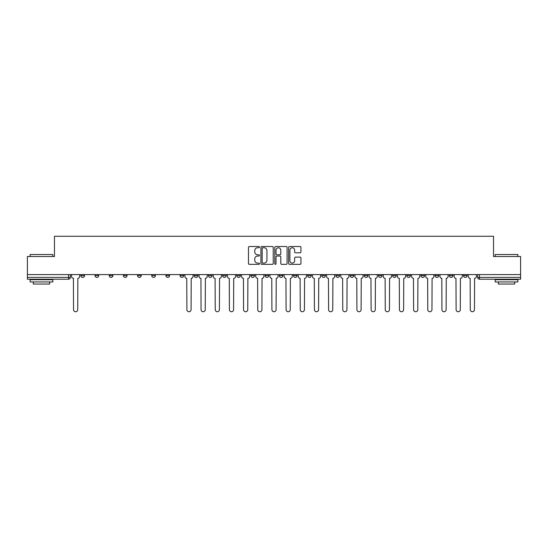 <?xml version="1.0" encoding="UTF-8"?>
<svg xmlns="http://www.w3.org/2000/svg" width="548" height="548" viewBox="0 0 548 548"><rect width="100%" height="100%" fill="white"/><g stroke="black" fill="none" stroke-linecap="round" stroke-linejoin="round"><path stroke-width="0.82" d="M259.471 247.134A0.623 0.623 0 0 0 258.841 246.511L249.374 246.511A0.891 0.891 0 0 0 248.477 247.401L248.477 263.451A0.891 0.891 0 0 0 249.374 264.341L258.841 264.341A0.623 0.623 0 0 0 259.471 263.718A0.623 0.623 0 0 0 258.841 263.095L257.615 263.095A2.85 2.85 0 0 1 254.765 260.238L254.765 258.903A2.85 2.85 0 0 1 257.615 256.053L258.841 256.053A0.623 0.623 0 0 0 259.471 255.423A0.623 0.623 0 0 0 258.841 254.799L257.615 254.799A2.85 2.85 0 0 1 254.765 251.95L254.765 250.614A2.85 2.85 0 0 1 257.615 247.758L258.841 247.758A0.623 0.623 0 0 0 259.471 247.134M463.471 275.589L463.471 274.589L463.471 275.589A1.815 1.815 0 0 0 465.286 277.404A1.815 1.815 0 0 1 463.471 275.589L467.102 275.589A1.815 1.815 0 0 1 465.286 277.404M435.133 274.589L435.133 275.589L438.763 275.589A1.815 1.815 0 0 1 436.948 277.404A1.815 1.815 0 0 1 435.133 275.589L435.133 274.589M420.96 275.589L420.96 274.589L420.96 275.589A1.815 1.815 0 0 0 422.775 277.404A1.815 1.815 0 0 1 420.96 275.589L424.597 275.589A1.815 1.815 0 0 1 422.775 277.404M406.794 275.589L406.794 274.589L406.794 275.589A1.815 1.815 0 0 0 408.609 277.404A1.815 1.815 0 0 1 406.794 275.589L410.425 275.589A1.815 1.815 0 0 1 408.609 277.404A1.815 1.815 0 0 0 410.425 275.589A1.815 1.815 0 0 1 408.609 277.404M364.283 275.589L364.283 274.589L364.283 275.589A1.815 1.815 0 0 0 366.098 277.404A1.815 1.815 0 0 1 364.283 275.589L367.914 275.589A1.815 1.815 0 0 1 366.098 277.404M350.117 274.589L350.117 275.589L353.748 275.589A1.815 1.815 0 0 1 351.932 277.404A1.815 1.815 0 0 1 350.117 275.589L350.117 274.589M335.945 274.589L335.945 275.589L339.575 275.589A1.815 1.815 0 0 1 337.76 277.404A1.815 1.815 0 0 1 335.945 275.589L335.945 274.589M321.779 274.589L321.779 275.589L325.409 275.589A1.815 1.815 0 0 1 323.594 277.404A1.815 1.815 0 0 1 321.779 275.589L321.779 274.589M307.606 275.589L307.606 274.589L307.606 275.589A1.815 1.815 0 0 0 309.421 277.404A1.815 1.815 0 0 1 307.606 275.589L311.237 275.589A1.815 1.815 0 0 1 309.421 277.404M279.268 274.589L279.268 275.589L282.898 275.589A1.815 1.815 0 0 1 281.083 277.404A1.815 1.815 0 0 1 279.268 275.589L279.268 274.589M265.102 275.589L265.102 274.589L265.102 275.589A1.815 1.815 0 0 0 266.917 277.404A1.815 1.815 0 0 1 265.102 275.589L268.732 275.589A1.815 1.815 0 0 1 266.917 277.404A1.815 1.815 0 0 0 268.732 275.589A1.815 1.815 0 0 1 266.917 277.404M180.087 274.589L180.087 275.589L183.717 275.589A1.815 1.815 0 0 1 181.902 277.404A1.815 1.815 0 0 1 180.087 275.589L180.087 274.589M165.914 274.589L165.914 275.589L169.544 275.589A1.815 1.815 0 0 1 167.729 277.404A1.815 1.815 0 0 1 165.914 275.589L165.914 274.589M151.741 274.589L151.741 275.589L155.379 275.589A1.815 1.815 0 0 1 153.563 277.404A1.815 1.815 0 0 1 151.741 275.589L151.741 274.589M123.403 274.589L123.403 275.589L127.04 275.589A1.815 1.815 0 0 1 125.225 277.404A1.815 1.815 0 0 1 123.403 275.589L123.403 274.589M109.237 274.589L109.237 275.589L112.867 275.589A1.815 1.815 0 0 1 111.052 277.404A1.815 1.815 0 0 1 109.237 275.589L109.237 274.589M300.057 252.792A0.891 0.891 0 0 0 300.948 251.902L300.948 247.401A0.891 0.891 0 0 0 300.057 246.511L289.536 246.511A0.891 0.891 0 0 0 288.645 247.401L288.645 263.451A0.891 0.891 0 0 0 289.536 264.341L300.057 264.341A0.891 0.891 0 0 0 300.948 263.451L300.948 258.012A0.891 0.891 0 0 0 300.057 257.122L295.55 257.122A0.891 0.891 0 0 0 294.66 258.012L294.66 260.711A2.384 2.384 0 0 1 292.276 263.095A2.384 2.384 0 0 1 289.892 260.711L289.892 250.141A2.384 2.384 0 0 1 292.276 247.758A2.384 2.384 0 0 1 294.66 250.141L294.66 251.902A0.891 0.891 0 0 0 295.55 252.792L300.057 252.792M27.4 274.589L27.4 256.519L54.464 256.519L54.464 236.263L493.536 236.263L493.536 256.519L520.6 256.519L520.6 274.589L27.4 274.589L27.4 277.404L70.363 277.404L70.363 274.589M273.219 247.401A0.891 0.891 0 0 0 272.329 246.511L261.807 246.511A0.891 0.891 0 0 0 260.916 247.401L260.916 263.451A0.891 0.891 0 0 0 261.807 264.341L272.329 264.341A0.891 0.891 0 0 0 273.219 263.451L273.219 247.401M275.671 246.511L286.193 246.511A0.891 0.891 0 0 1 287.084 247.401L287.084 263.451A0.891 0.891 0 0 1 286.193 264.341L281.693 264.341A0.891 0.891 0 0 1 280.795 263.451L280.795 256.944A0.891 0.891 0 0 0 279.905 256.053L276.918 256.053A0.891 0.891 0 0 0 276.028 256.944L276.028 263.718A0.623 0.623 0 0 1 275.404 264.341A0.623 0.623 0 0 1 274.781 263.718L274.781 247.401A0.891 0.891 0 0 1 275.671 246.511M477.637 274.589L477.637 277.404L520.6 277.404L520.6 279.22L479.452 279.22A1.815 1.815 0 0 1 477.637 277.404M520.6 274.589L520.6 277.404M68.548 274.589L68.548 279.22A1.815 1.815 0 0 0 70.363 277.404A1.815 1.815 0 0 1 68.548 279.22L27.4 279.22L27.4 277.404M467.102 274.589L467.102 275.589M452.936 274.589L452.936 275.589A1.815 1.815 0 0 1 451.114 277.404A1.815 1.815 0 0 1 449.298 275.589L452.936 275.589A1.815 1.815 0 0 1 451.114 277.404A1.815 1.815 0 0 0 452.936 275.589L452.936 274.589M449.298 274.589L449.298 275.589M438.763 274.589L438.763 275.589A1.815 1.815 0 0 1 436.948 277.404A1.815 1.815 0 0 0 438.763 275.589L438.763 274.589M424.597 274.589L424.597 275.589L424.597 274.589M410.425 274.589L410.425 275.589M396.259 274.589L396.259 275.589A1.815 1.815 0 0 1 394.437 277.404A1.815 1.815 0 0 1 392.621 275.589L396.259 275.589A1.815 1.815 0 0 1 394.437 277.404A1.815 1.815 0 0 0 396.259 275.589M392.621 274.589L392.621 275.589M382.086 274.589L382.086 275.589A1.815 1.815 0 0 1 380.271 277.404A1.815 1.815 0 0 1 378.456 275.589A1.815 1.815 0 0 0 380.271 277.404A1.815 1.815 0 0 0 382.086 275.589A1.815 1.815 0 0 1 380.271 277.404M378.456 274.589L378.456 275.589L382.086 275.589M367.914 274.589L367.914 275.589L367.914 274.589M353.748 274.589L353.748 275.589L353.748 274.589M339.575 274.589L339.575 275.589A1.815 1.815 0 0 1 337.76 277.404A1.815 1.815 0 0 0 339.575 275.589L339.575 274.589M325.409 274.589L325.409 275.589A1.815 1.815 0 0 1 323.594 277.404A1.815 1.815 0 0 0 325.409 275.589M311.237 274.589L311.237 275.589L311.237 274.589M297.071 274.589L297.071 275.589A1.815 1.815 0 0 1 295.256 277.404A1.815 1.815 0 0 1 293.44 275.589A1.815 1.815 0 0 0 295.256 277.404M293.44 274.589L293.44 275.589L297.071 275.589M282.898 274.589L282.898 275.589A1.815 1.815 0 0 1 281.083 277.404A1.815 1.815 0 0 0 282.898 275.589L282.898 274.589M268.732 274.589L268.732 275.589M254.56 274.589L254.56 275.589A1.815 1.815 0 0 1 252.744 277.404A1.815 1.815 0 0 1 250.929 275.589L254.56 275.589M250.929 274.589L250.929 275.589M240.394 274.589L240.394 275.589A1.815 1.815 0 0 1 238.579 277.404A1.815 1.815 0 0 1 236.763 275.589L240.394 275.589M236.763 274.589L236.763 275.589M226.221 274.589L226.221 275.589A1.815 1.815 0 0 1 224.406 277.404A1.815 1.815 0 0 1 222.591 275.589L226.221 275.589M222.591 274.589L222.591 275.589M212.055 274.589L212.055 275.589A1.815 1.815 0 0 1 210.24 277.404A1.815 1.815 0 0 1 208.425 275.589L212.055 275.589M208.425 274.589L208.425 275.589M197.883 274.589L197.883 275.589A1.815 1.815 0 0 1 196.068 277.404A1.815 1.815 0 0 1 194.252 275.589L197.883 275.589M194.252 274.589L194.252 275.589M183.717 274.589L183.717 275.589L183.717 274.589M169.544 274.589L169.544 275.589M155.379 274.589L155.379 275.589L155.379 274.589M141.206 274.589L141.206 275.589A1.815 1.815 0 0 1 139.391 277.404A1.815 1.815 0 0 1 137.575 275.589L141.206 275.589M137.575 274.589L137.575 275.589M127.04 274.589L127.04 275.589M112.867 274.589L112.867 275.589L112.867 274.589M98.702 274.589L98.702 275.589A1.815 1.815 0 0 1 96.886 277.404A1.815 1.815 0 0 1 95.064 275.589L98.702 275.589M95.064 274.589L95.064 275.589M80.898 274.589L80.898 275.589L84.529 275.589L84.529 274.589L84.529 275.589A1.815 1.815 0 0 1 82.714 277.404A1.815 1.815 0 0 1 80.898 275.589A1.815 1.815 0 0 0 82.714 277.404M262.787 247.758A0.623 0.623 0 0 0 262.163 248.381L262.163 262.471A0.623 0.623 0 0 0 262.787 263.095L264.081 263.095A2.85 2.85 0 0 0 266.938 260.238L266.938 250.614A2.85 2.85 0 0 0 264.081 247.758L262.787 247.758M280.795 250.189A2.384 2.384 0 0 0 278.411 247.806A2.384 2.384 0 0 0 276.028 250.189L276.028 253.909A0.891 0.891 0 0 0 276.918 254.799L279.905 254.799A0.891 0.891 0 0 0 280.795 253.909L280.795 250.189M71.589 274.589L71.589 276.5A1.815 1.815 0 0 0 73.405 278.316L73.542 309.647A2.089 2.089 0 0 0 75.631 311.737A2.089 2.089 0 0 0 77.72 309.647L77.857 278.316A1.815 1.815 0 0 0 79.672 276.5L79.672 274.589M30.126 254.519L52.834 254.519L30.126 254.519L30.126 256.519M52.834 281.946L30.126 281.946L30.126 279.679L52.834 279.679L52.834 281.946M49.656 281.946L49.656 284.035L33.305 284.035L33.305 281.946M495.166 254.519L517.874 254.519L495.166 254.519L495.166 256.519M517.874 281.946L495.166 281.946L495.166 279.679L517.874 279.679L517.874 281.946M514.695 281.946L514.695 284.035L498.344 284.035L498.344 281.946M184.943 274.589L184.943 276.5A1.815 1.815 0 0 0 186.758 278.316L186.895 309.647A2.089 2.089 0 0 0 188.985 311.737A2.089 2.089 0 0 0 191.074 309.647L191.211 278.316A1.815 1.815 0 0 0 193.026 276.5L193.026 274.589M199.109 274.589L199.109 276.5A1.815 1.815 0 0 0 200.931 278.316L201.061 309.647A2.089 2.089 0 0 0 203.15 311.737A2.089 2.089 0 0 0 205.24 309.647L205.377 278.316A1.815 1.815 0 0 0 207.199 276.5L207.199 274.589M213.282 274.589L213.282 276.5A1.815 1.815 0 0 0 215.097 278.316L215.234 309.647A2.089 2.089 0 0 0 217.323 311.737A2.089 2.089 0 0 0 219.412 309.647L219.549 278.316A1.815 1.815 0 0 0 221.365 276.5L221.365 274.589M227.447 274.589L227.447 276.5A1.815 1.815 0 0 0 229.27 278.316L229.406 309.647A2.089 2.089 0 0 0 231.489 311.737A2.089 2.089 0 0 0 233.578 309.647L233.715 278.316A1.815 1.815 0 0 0 235.537 276.5L235.537 274.589M241.62 274.589L241.62 276.5A1.815 1.815 0 0 0 243.435 278.316L243.572 309.647A2.089 2.089 0 0 0 245.662 311.737A2.089 2.089 0 0 0 247.751 309.647L247.888 278.316A1.815 1.815 0 0 0 249.703 276.5L249.703 274.589M255.786 274.589L255.786 276.5A1.815 1.815 0 0 0 257.608 278.316L257.745 309.647A2.089 2.089 0 0 0 259.827 311.737A2.089 2.089 0 0 0 261.917 309.647L262.054 278.316A1.815 1.815 0 0 0 263.876 276.5L263.876 274.589M269.959 274.589L269.959 276.5A1.815 1.815 0 0 0 271.774 278.316L271.911 309.647A2.089 2.089 0 0 0 274 311.737A2.089 2.089 0 0 0 276.089 309.647L276.226 278.316A1.815 1.815 0 0 0 278.041 276.5L278.041 274.589M284.124 274.589L284.124 276.5A1.815 1.815 0 0 0 285.946 278.316L286.083 309.647A2.089 2.089 0 0 0 288.173 311.737A2.089 2.089 0 0 0 290.255 309.647L290.392 278.316A1.815 1.815 0 0 0 292.214 276.5L292.214 274.589M298.297 274.589L298.297 276.5A1.815 1.815 0 0 0 300.112 278.316L300.249 309.647A2.089 2.089 0 0 0 302.338 311.737A2.089 2.089 0 0 0 304.428 309.647L304.565 278.316A1.815 1.815 0 0 0 306.38 276.5L306.38 274.589M312.463 274.589L312.463 276.5A1.815 1.815 0 0 0 314.285 278.316L314.422 309.647A2.089 2.089 0 0 0 316.511 311.737A2.089 2.089 0 0 0 318.594 309.647L318.731 278.316A1.815 1.815 0 0 0 320.553 276.5L320.553 274.589M326.635 274.589L326.635 276.5A1.815 1.815 0 0 0 328.451 278.316L328.588 309.647A2.089 2.089 0 0 0 330.677 311.737A2.089 2.089 0 0 0 332.766 309.647L332.903 278.316A1.815 1.815 0 0 0 334.718 276.5L334.718 274.589M340.801 274.589L340.801 276.5A1.815 1.815 0 0 0 342.623 278.316L342.76 309.647A2.089 2.089 0 0 0 344.85 311.737A2.089 2.089 0 0 0 346.939 309.647L347.069 278.316A1.815 1.815 0 0 0 348.891 276.5L348.891 274.589M354.974 274.589L354.974 276.5A1.815 1.815 0 0 0 356.789 278.316L356.926 309.647A2.089 2.089 0 0 0 359.015 311.737A2.089 2.089 0 0 0 361.105 309.647L361.242 278.316A1.815 1.815 0 0 0 363.057 276.5L363.057 274.589M369.147 274.589L369.147 276.5A1.815 1.815 0 0 0 370.962 278.316L371.099 309.647A2.089 2.089 0 0 0 373.188 311.737A2.089 2.089 0 0 0 375.277 309.647L375.407 278.316A1.815 1.815 0 0 0 377.23 276.5L377.23 274.589M383.312 274.589L383.312 276.5A1.815 1.815 0 0 0 385.128 278.316L385.265 309.647A2.089 2.089 0 0 0 387.354 311.737A2.089 2.089 0 0 0 389.443 309.647L389.58 278.316A1.815 1.815 0 0 0 391.395 276.5L391.395 274.589M397.485 274.589L397.485 276.5A1.815 1.815 0 0 0 399.3 278.316L399.437 309.647A2.089 2.089 0 0 0 401.526 311.737A2.089 2.089 0 0 0 403.616 309.647L403.746 278.316A1.815 1.815 0 0 0 405.568 276.5L405.568 274.589M411.651 274.589L411.651 276.5A1.815 1.815 0 0 0 413.466 278.316L413.603 309.647A2.089 2.089 0 0 0 415.692 311.737A2.089 2.089 0 0 0 417.781 309.647L417.919 278.316A1.815 1.815 0 0 0 419.734 276.5L419.734 274.589M425.823 274.589L425.823 276.5A1.815 1.815 0 0 0 427.639 278.316L427.776 309.647A2.089 2.089 0 0 0 429.865 311.737A2.089 2.089 0 0 0 431.954 309.647L432.084 278.316A1.815 1.815 0 0 0 433.906 276.5L433.906 274.589M439.989 274.589L439.989 276.5A1.815 1.815 0 0 0 441.804 278.316L441.941 309.647A2.089 2.089 0 0 0 444.031 311.737A2.089 2.089 0 0 0 446.12 309.647L446.257 278.316A1.815 1.815 0 0 0 448.072 276.5L448.072 274.589M454.162 274.589L454.162 276.5A1.815 1.815 0 0 0 455.977 278.316L456.114 309.647A2.089 2.089 0 0 0 458.203 311.737A2.089 2.089 0 0 0 460.293 309.647L460.423 278.316A1.815 1.815 0 0 0 462.245 276.5L462.245 274.589M468.328 274.589L468.328 276.5A1.815 1.815 0 0 0 470.143 278.316L470.28 309.647A2.089 2.089 0 0 0 472.369 311.737A2.089 2.089 0 0 0 474.458 309.647L474.595 278.316A1.815 1.815 0 0 0 476.411 276.5L476.411 274.589M479.452 274.589L479.452 279.22M52.834 256.519L52.834 254.519M47.655 279.679L47.655 279.22M35.305 279.679L35.305 279.22M517.874 256.519L517.874 254.519M512.695 279.679L512.695 279.22M500.345 279.679L500.345 279.22"/></g></svg>
